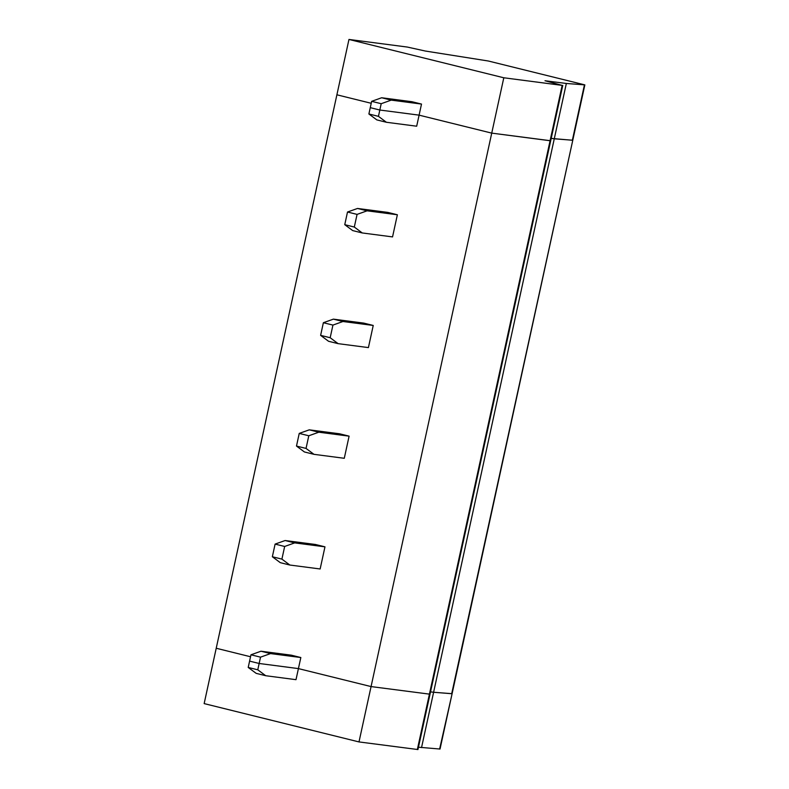 <?xml version="1.0" encoding="UTF-8"?>
<svg xmlns="http://www.w3.org/2000/svg" width="789" height="789" viewBox="0 0 789 789"><rect width="100%" height="100%" fill="white"/><g stroke="black" fill="none" stroke-linecap="round" stroke-linejoin="round"><path stroke-width="1.18" d="M358.995 741.926L371.067 686.578L430.015 694.202L417.953 749.55L358.995 741.926L204.154 703.601L336.893 94.798L371.215 103.29L336.893 94.798L348.965 39.45L407.302 47.054L425.301 51.029L488.381 61.019L584.846 84.887L440.035 749.037L418.466 747.213M421.533 747.607L433.605 692.269L451.693 693.709L572.784 140.235L554.272 138.805L566.344 83.466L584.846 84.887M265.715 675.719L257.776 669.802L259.147 663.48L249.59 661.113L248.21 667.445L256.159 673.352L265.715 675.719L296.003 679.674L298.42 668.599L371.067 686.578L430.015 694.202L550.692 140.748L491.734 133.124L419.097 115.145L379.825 110.026L370.268 107.659L371.649 101.337L381.205 103.704L391.216 100.124L421.504 104.069L419.097 115.145L379.825 110.026L381.205 103.704M503.806 77.776L562.153 85.38L550.081 140.728L491.734 133.124L503.806 77.776L348.965 39.45M566.344 83.466L545.002 80.744L562.153 85.38M584.432 84.906L572.36 140.255L551.205 138.41L554.272 138.805L433.605 692.269L452.107 693.689L439.621 749.057M391.216 100.124L381.659 97.757L411.947 101.712L421.504 104.069M381.659 97.757L371.649 101.337M216.216 648.252L250.547 656.754L216.216 648.252M430.528 691.864L433.605 692.269L430.528 691.864M260.528 657.158L259.147 663.48L298.42 668.599L300.836 657.533L291.279 655.166L260.981 651.221L250.971 654.791L260.528 657.158L270.538 653.588L300.836 657.533M257.776 669.802L248.21 667.445M357.072 214.391L367.082 210.821L357.525 208.454L387.813 212.399L397.37 214.766L392.547 236.907L362.25 232.952L354.31 227.045L344.754 224.678L347.505 212.024L357.072 214.391L354.31 227.045M250.971 654.791L249.59 661.113L259.147 663.48L298.42 668.599L371.067 686.578L491.734 133.124L419.097 115.145L416.681 126.21L386.383 122.265L378.444 116.348L368.887 113.981L370.268 107.659L379.825 110.026L378.444 116.348M342.949 321.508L333.382 319.141L363.68 323.086L373.236 325.453L368.414 347.594L338.116 343.649L330.177 337.731L332.938 325.088L342.949 321.508L373.236 325.453M318.805 432.204L309.249 429.837L339.546 433.782L349.103 436.149L344.28 458.291L313.983 454.336L306.043 448.418L308.795 435.775L318.805 432.204L349.103 436.149M294.672 542.891L285.115 540.524L315.413 544.469L324.969 546.836L320.147 568.977L289.849 565.032L281.91 559.115L284.661 546.471L294.672 542.891L324.969 546.836M562.764 85.399L550.692 140.748L550.081 140.728L417.342 749.53M368.887 113.981L376.826 119.898L386.383 122.265M357.525 208.454L347.505 212.024M367.082 210.821L397.37 214.766M344.754 224.678L352.693 230.585L362.25 232.952M330.177 337.731L320.62 335.364L323.372 322.721L332.938 325.088M320.62 335.364L328.559 341.282L338.116 343.649M333.382 319.141L323.372 322.721M306.043 448.418L296.486 446.061L299.238 433.408L308.795 435.775M296.486 446.061L304.426 451.969L313.983 454.336M309.249 429.837L299.238 433.408M281.91 559.115L272.353 556.748L275.105 544.104L284.661 546.471M272.353 556.748L280.292 562.665L289.849 565.032M285.115 540.524L275.105 544.104M270.538 653.588L260.981 651.221"/></g></svg>
